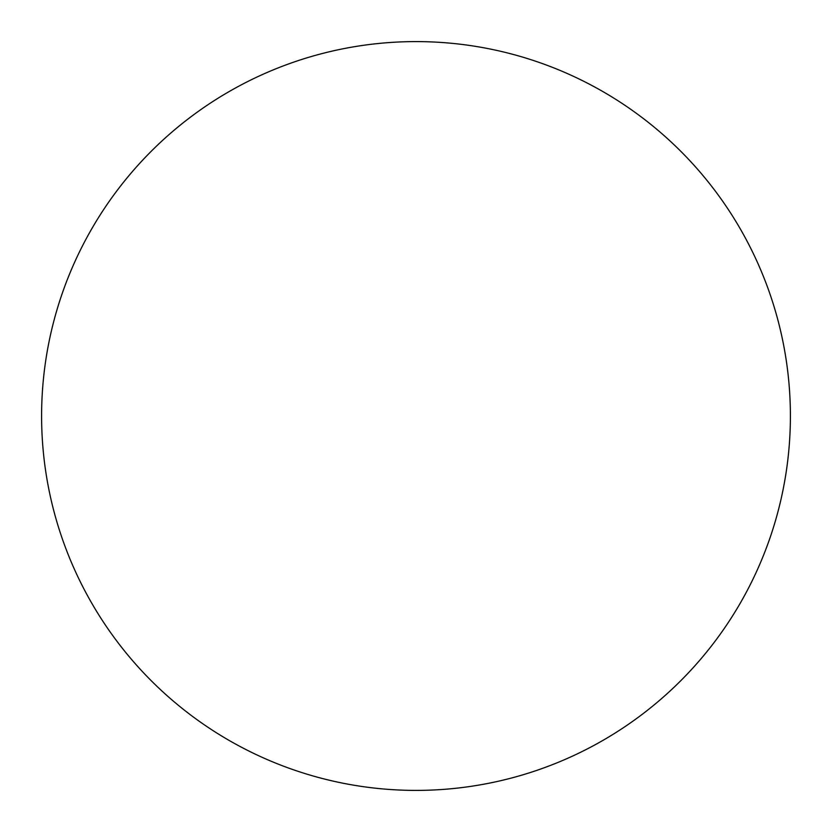 <?xml version="1.0" encoding="UTF-8"?>
<svg xmlns="http://www.w3.org/2000/svg" width="832" height="832" viewBox="0 0 832 832"><rect width="100%" height="100%" fill="white"/><g stroke="black" fill="none" stroke-linecap="round" stroke-linejoin="round"><path stroke-width="1.25" d="M416 790.4A374.4 374.4 0 0 0 790.4 416A374.4 374.4 0 0 0 416 41.6A374.4 374.4 0 0 0 41.6 416A374.4 374.4 0 0 0 416 790.4A374.4 374.4 0 0 1 41.6 416A374.4 374.4 0 0 1 416 41.6A374.4 374.4 0 0 1 790.4 416A374.4 374.4 0 0 1 416 790.4A374.4 374.4 0 0 0 790.4 416A374.4 374.4 0 0 0 416 41.6A374.4 374.4 0 0 0 41.6 416A374.4 374.4 0 0 0 416 790.4A374.4 374.4 0 0 1 41.6 416A374.4 374.4 0 0 1 416 41.6A374.4 374.4 0 0 1 790.4 416A374.4 374.4 0 0 1 416 790.4"/></g></svg>
